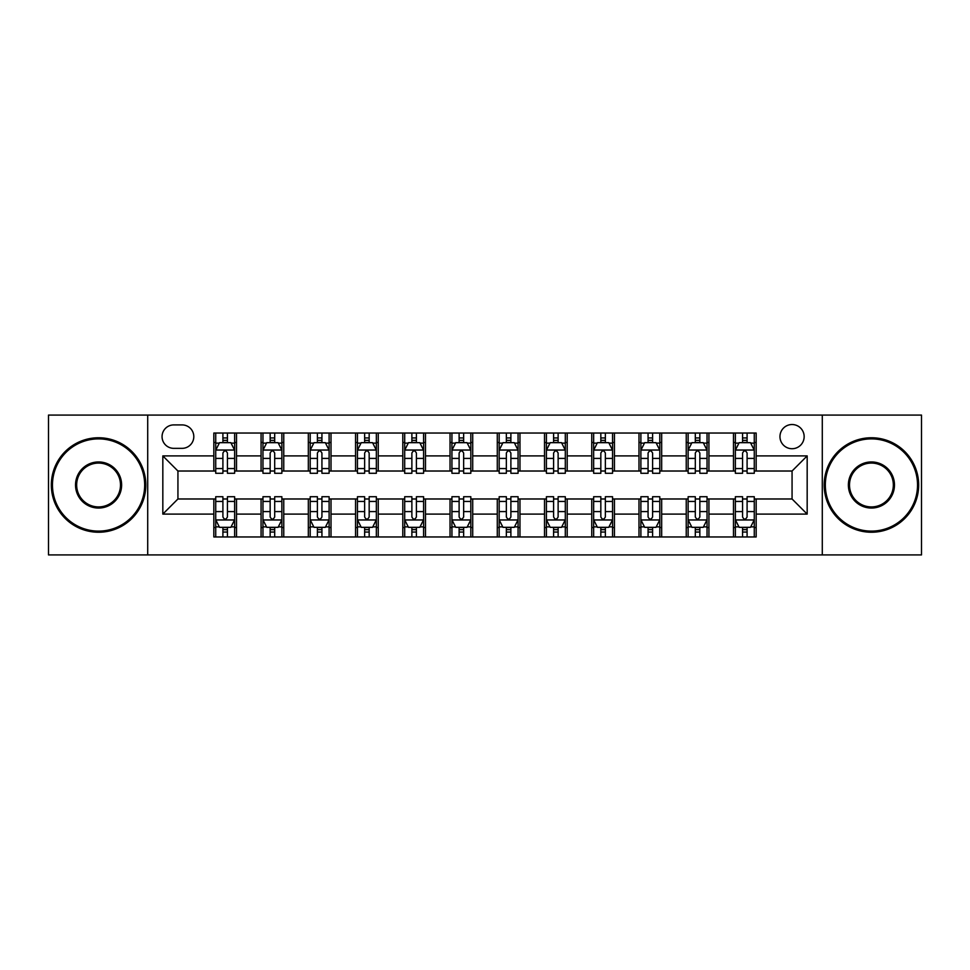 <?xml version="1.0" encoding="UTF-8"?>
<svg xmlns="http://www.w3.org/2000/svg" width="970" height="970" viewBox="0 0 970 970"><rect width="100%" height="100%" fill="white"/><g stroke="black" fill="none" stroke-linecap="round" stroke-linejoin="round"><path stroke-width="1.45" d="M792.066 424.533A12.089 12.089 0 0 0 779.965 436.621A12.089 12.089 0 0 0 792.066 448.722A12.089 12.089 0 0 0 804.154 436.621A12.089 12.089 0 0 0 792.066 424.533M822.293 554.913L921.5 554.913L921.5 415.087L822.293 415.087L822.293 554.913L147.707 554.913L147.707 415.087L48.5 415.087L48.5 554.913L147.707 554.913M173.775 448.346L182.093 448.346A11.713 11.713 0 0 0 193.806 436.621A11.713 11.713 0 0 0 182.093 424.908L173.775 424.908A11.713 11.713 0 0 0 162.063 436.621A11.713 11.713 0 0 0 173.775 448.346M822.293 415.087L147.707 415.087M213.837 514.1L162.827 514.1L162.827 455.9L213.837 455.9L213.837 471.02L177.934 471.02L177.934 498.98L213.837 498.98L213.837 536.968L756.163 536.968L756.163 498.98L792.066 498.98L792.066 471.02L756.163 471.02L756.163 455.9L807.173 455.9L807.173 514.1L756.163 514.1M756.163 455.9L756.163 433.032L213.837 433.032L213.837 455.9M733.49 433.032L733.49 471.02L735.369 471.02M742.559 471.02L747.094 471.02M754.272 471.02L756.163 471.02M733.49 471.02L707.033 471.02M686.239 433.032L686.239 471.02L688.13 471.02M695.308 471.02L699.843 471.02M686.239 471.02L659.794 471.02M639 433.032L639 471.02L640.891 471.02M648.069 471.02L652.604 471.02M639 471.02L612.543 471.02M591.761 433.032L591.761 471.02L593.652 471.02M600.83 471.02L605.365 471.02M591.761 471.02L565.304 471.02M544.522 433.032L544.522 471.02L546.413 471.02M553.591 471.02L558.126 471.02M544.522 471.02L518.065 471.02M497.283 433.032L497.283 471.02L499.174 471.02M506.352 471.02L510.887 471.02M497.283 471.02L470.826 471.02M450.044 433.032L450.044 471.02L451.935 471.02M459.113 471.02L463.648 471.02M450.044 471.02L423.587 471.02M402.805 433.032L402.805 471.02L404.696 471.02M411.874 471.02L416.409 471.02M402.805 471.02L376.348 471.02M355.566 433.032L355.566 471.02L357.457 471.02M364.635 471.02L369.17 471.02M355.566 471.02L329.109 471.02M308.327 433.032L308.327 471.02L310.206 471.02M317.396 471.02L321.931 471.02M308.327 471.02L281.87 471.02M261.075 433.032L261.075 471.02L262.967 471.02M270.157 471.02L274.692 471.02M261.075 471.02L234.631 471.02M213.837 471.02L215.728 471.02M222.906 471.02L227.441 471.02M213.837 498.98L215.728 498.98M222.906 498.98L227.441 498.98M234.631 498.98L236.51 498.98L236.51 536.968M262.967 498.98L236.51 498.98M270.157 498.98L274.692 498.98M281.87 498.98L283.761 498.98L283.761 536.968M310.206 498.98L283.761 498.98M317.396 498.98L321.931 498.98M329.109 498.98L331 498.98L331 536.968M357.457 498.98L331 498.98M364.635 498.98L369.17 498.98M376.348 498.98L378.239 498.98L378.239 536.968M404.696 498.98L378.239 498.98M411.874 498.98L416.409 498.98M423.587 498.98L425.478 498.98L425.478 536.968M451.935 498.98L425.478 498.98M459.113 498.98L463.648 498.98M470.826 498.98L472.717 498.98L472.717 536.968M499.174 498.98L472.717 498.98M506.352 498.98L510.887 498.98M518.065 498.98L519.956 498.98L519.956 536.968M546.413 498.98L519.956 498.98M553.591 498.98L558.126 498.98M565.304 498.98L567.195 498.98L567.195 536.968M593.652 498.98L567.195 498.98M600.83 498.98L605.365 498.98M612.543 498.98L614.434 498.98L614.434 536.968M640.891 498.98L614.434 498.98M648.069 498.98L652.604 498.98M659.794 498.98L661.673 498.98L661.673 536.968M688.13 498.98L661.673 498.98M695.308 498.98L699.843 498.98M707.033 498.98L708.924 498.98L708.924 536.968M735.369 498.98L708.924 498.98M742.559 498.98L747.094 498.98M754.272 498.98L756.163 498.98M236.51 433.032L236.51 471.02M213.837 442.49L215.728 442.49M222.906 442.49L227.441 442.49M234.631 442.49L236.51 442.49M213.837 527.51L215.728 527.51M222.906 527.51L227.441 527.51M234.631 527.51L236.51 527.51M261.075 498.98L261.075 536.968M283.761 433.032L283.761 471.02M261.075 442.49L262.967 442.49M270.157 442.49L274.692 442.49M281.87 442.49L283.761 442.49M261.075 527.51L262.967 527.51M270.157 527.51L274.692 527.51M281.87 527.51L283.761 527.51M308.327 498.98L308.327 536.968M308.327 527.51L310.206 527.51M317.396 527.51L321.931 527.51M329.109 527.51L331 527.51M331 433.032L331 471.02M308.327 442.49L310.206 442.49M317.396 442.49L321.931 442.49M329.109 442.49L331 442.49M355.566 498.98L355.566 536.968M355.566 527.51L357.457 527.51M364.635 527.51L369.17 527.51M376.348 527.51L378.239 527.51M378.239 433.032L378.239 471.02M355.566 442.49L357.457 442.49M364.635 442.49L369.17 442.49M376.348 442.49L378.239 442.49M402.805 498.98L402.805 536.968M402.805 527.51L404.696 527.51M411.874 527.51L416.409 527.51M423.587 527.51L425.478 527.51M425.478 433.032L425.478 471.02M402.805 442.49L404.696 442.49M411.874 442.49L416.409 442.49M423.587 442.49L425.478 442.49M450.044 498.98L450.044 536.968M450.044 527.51L451.935 527.51M459.113 527.51L463.648 527.51M470.826 527.51L472.717 527.51M472.717 433.032L472.717 471.02M450.044 442.49L451.935 442.49M459.113 442.49L463.648 442.49M470.826 442.49L472.717 442.49M497.283 498.98L497.283 536.968M497.283 527.51L499.174 527.51M506.352 527.51L510.887 527.51M518.065 527.51L519.956 527.51M519.956 433.032L519.956 471.02M497.283 442.49L499.174 442.49M506.352 442.49L510.887 442.49M518.065 442.49L519.956 442.49M544.522 498.98L544.522 536.968M544.522 527.51L546.413 527.51M553.591 527.51L558.126 527.51M565.304 527.51L567.195 527.51M567.195 433.032L567.195 471.02M544.522 442.49L546.413 442.49M553.591 442.49L558.126 442.49M565.304 442.49L567.195 442.49M591.761 498.98L591.761 536.968M591.761 527.51L593.652 527.51M600.83 527.51L605.365 527.51M612.543 527.51L614.434 527.51M614.434 433.032L614.434 471.02M591.761 442.49L593.652 442.49M600.83 442.49L605.365 442.49M612.543 442.49L614.434 442.49M639 498.98L639 536.968M639 527.51L640.891 527.51M648.069 527.51L652.604 527.51M659.794 527.51L661.673 527.51M661.673 433.032L661.673 471.02M639 442.49L640.891 442.49M648.069 442.49L652.604 442.49M659.794 442.49L661.673 442.49M686.239 498.98L686.239 536.968M686.239 527.51L688.13 527.51M695.308 527.51L699.843 527.51M707.033 527.51L708.924 527.51M708.924 433.032L708.924 471.02M686.239 442.49L688.13 442.49M695.308 442.49L699.843 442.49M707.033 442.49L708.924 442.49M733.49 498.98L733.49 536.968M733.49 527.51L735.369 527.51M742.559 527.51L747.094 527.51M754.272 527.51L756.163 527.51M733.49 442.49L735.369 442.49M742.559 442.49L747.094 442.49M754.272 442.49L756.163 442.49M177.934 471.02L162.827 455.9M177.934 498.98L162.827 514.1M807.173 455.9L792.066 471.02M807.173 514.1L792.066 498.98M227.441 437.943L222.906 437.943M234.631 468.546L227.441 468.546L227.441 473.287L234.631 473.287L234.631 450.225L230.848 442.672L219.511 442.672L215.728 450.225L215.728 473.287L222.906 473.287L222.906 468.546L215.728 468.546M215.728 450.225L215.728 433.032M234.631 450.225L234.631 433.032M222.906 442.672L222.906 433.032M227.441 433.032L227.441 442.672M227.441 468.546L227.441 453.063C225.937 450.153 224.422 450.153 222.906 453.063L222.906 468.546M222.906 532.057L227.441 532.057M215.728 501.454L222.906 501.454L222.906 496.713L215.728 496.713L215.728 519.774L219.511 527.328L230.848 527.328L234.631 519.774L234.631 496.713L227.441 496.713L227.441 501.454L234.631 501.454M234.631 519.774L234.631 536.968M215.728 519.774L215.728 536.968M227.441 527.328L227.441 536.968M222.906 536.968L222.906 527.328M222.906 501.454L222.906 516.937C224.422 519.847 225.937 519.847 227.441 516.937L227.441 501.454M274.692 437.943L270.157 437.943M281.87 468.546L274.692 468.546L274.692 473.287L281.87 473.287L281.87 450.225L278.087 442.672L266.75 442.672L262.967 450.225L262.967 473.287L270.157 473.287L270.157 468.546L262.967 468.546M262.967 450.225L262.967 433.032M281.87 450.225L281.87 433.032M270.157 442.672L270.157 433.032M274.692 433.032L274.692 442.672M274.692 468.546L274.692 453.063C273.176 450.153 271.661 450.153 270.157 453.063L270.157 468.546M321.931 437.943L317.396 437.943M329.109 468.546L321.931 468.546L321.931 473.287L329.109 473.287L329.109 450.225L325.326 442.672L313.989 442.672L310.206 450.225L310.206 473.287L317.396 473.287L317.396 468.546L310.206 468.546M310.206 450.225L310.206 433.032M329.109 450.225L329.109 433.032M317.396 442.672L317.396 433.032M321.931 433.032L321.931 442.672M321.931 468.546L321.931 453.063C320.415 450.153 318.9 450.153 317.396 453.063L317.396 468.546M369.17 437.943L364.635 437.943M376.348 468.546L369.17 468.546L369.17 473.287L376.348 473.287L376.348 450.225L372.565 442.672L361.228 442.672L357.457 450.225L357.457 473.287L364.635 473.287L364.635 468.546L357.457 468.546M357.457 450.225L357.457 433.032M376.348 450.225L376.348 433.032M364.635 442.672L364.635 433.032M369.17 433.032L369.17 442.672M369.17 468.546L369.17 453.063C367.654 450.153 366.151 450.153 364.635 453.063L364.635 468.546M270.157 532.057L274.692 532.057M262.967 501.454L270.157 501.454L270.157 496.713L262.967 496.713L262.967 519.774L266.75 527.328L278.087 527.328L281.87 519.774L281.87 496.713L274.692 496.713L274.692 501.454L281.87 501.454M281.87 519.774L281.87 536.968M262.967 519.774L262.967 536.968M274.692 527.328L274.692 536.968M270.157 536.968L270.157 527.328M270.157 501.454L270.157 516.937C271.661 519.847 273.176 519.847 274.692 516.937L274.692 501.454M317.396 532.057L321.931 532.057M310.206 501.454L317.396 501.454L317.396 496.713L310.206 496.713L310.206 519.774L313.989 527.328L325.326 527.328L329.109 519.774L329.109 496.713L321.931 496.713L321.931 501.454L329.109 501.454M329.109 519.774L329.109 536.968M310.206 519.774L310.206 536.968M321.931 527.328L321.931 536.968M317.396 536.968L317.396 527.328M317.396 501.454L317.396 516.937C318.9 519.847 320.415 519.847 321.931 516.937L321.931 501.454M364.635 532.057L369.17 532.057M357.457 501.454L364.635 501.454L364.635 496.713L357.457 496.713L357.457 519.774L361.228 527.328L372.565 527.328L376.348 519.774L376.348 496.713L369.17 496.713L369.17 501.454L376.348 501.454M376.348 519.774L376.348 536.968M357.457 519.774L357.457 536.968M369.17 527.328L369.17 536.968M364.635 536.968L364.635 527.328M364.635 501.454L364.635 516.937C366.139 519.847 367.654 519.847 369.17 516.937L369.17 501.454M416.409 437.943L411.874 437.943M423.587 468.546L416.409 468.546L416.409 473.287L423.587 473.287L423.587 450.225L419.804 442.672L408.467 442.672L404.696 450.225L404.696 473.287L411.874 473.287L411.874 468.546L404.696 468.546M404.696 450.225L404.696 433.032M423.587 450.225L423.587 433.032M411.874 442.672L411.874 433.032M416.409 433.032L416.409 442.672M416.409 468.546L416.409 453.063C414.893 450.153 413.39 450.153 411.874 453.063L411.874 468.546M411.874 532.057L416.409 532.057M404.696 501.454L411.874 501.454L411.874 496.713L404.696 496.713L404.696 519.774L408.467 527.328L419.804 527.328L423.587 519.774L423.587 496.713L416.409 496.713L416.409 501.454L423.587 501.454M423.587 519.774L423.587 536.968M404.696 519.774L404.696 536.968M416.409 527.328L416.409 536.968M411.874 536.968L411.874 527.328M411.874 501.454L411.874 516.937C413.378 519.847 414.893 519.847 416.409 516.937L416.409 501.454M98.576 438.889A46.111 46.111 0 0 0 52.465 485A46.111 46.111 0 0 0 98.576 531.111A46.111 46.111 0 0 0 144.675 485A46.111 46.111 0 0 0 98.576 438.889M98.576 532.239A47.239 47.239 0 0 1 51.337 485A47.239 47.239 0 0 1 98.576 437.761A47.239 47.239 0 0 1 145.815 485A47.239 47.239 0 0 1 98.576 532.239M98.576 461.95A23.05 23.05 0 0 1 121.626 485A23.05 23.05 0 0 1 98.576 508.05A23.05 23.05 0 0 1 75.527 485A23.05 23.05 0 0 1 98.576 461.95M98.576 506.922A21.922 21.922 0 0 0 120.498 485A21.922 21.922 0 0 0 98.576 463.078A21.922 21.922 0 0 0 76.654 485A21.922 21.922 0 0 0 98.576 506.922M871.424 438.889A46.111 46.111 0 0 0 825.324 485A46.111 46.111 0 0 0 871.424 531.111A46.111 46.111 0 0 0 917.535 485A46.111 46.111 0 0 0 871.424 438.889M871.424 532.239A47.239 47.239 0 0 1 824.185 485A47.239 47.239 0 0 1 871.424 437.761A47.239 47.239 0 0 1 918.663 485A47.239 47.239 0 0 1 871.424 532.239M871.424 461.95A23.05 23.05 0 0 1 894.473 485A23.05 23.05 0 0 1 871.424 508.05A23.05 23.05 0 0 1 848.374 485A23.05 23.05 0 0 1 871.424 461.95M871.424 506.922A21.922 21.922 0 0 0 893.346 485A21.922 21.922 0 0 0 871.424 463.078A21.922 21.922 0 0 0 849.502 485A21.922 21.922 0 0 0 871.424 506.922M463.648 437.943L459.113 437.943M470.826 468.546L463.648 468.546L463.648 473.287L470.826 473.287L470.826 450.225L467.043 442.672L455.706 442.672L451.935 450.225L451.935 473.287L459.113 473.287L459.113 468.546L451.935 468.546M451.935 450.225L451.935 433.032M470.826 450.225L470.826 433.032M459.113 442.672L459.113 433.032M463.648 433.032L463.648 442.672M463.648 468.546L463.648 453.063C462.132 450.153 460.629 450.153 459.113 453.063L459.113 468.546M510.887 437.943L506.352 437.943M518.065 468.546L510.887 468.546L510.887 473.287L518.065 473.287L518.065 450.225L514.294 442.672L502.957 442.672L499.174 450.225L499.174 473.287L506.352 473.287L506.352 468.546L499.174 468.546M499.174 450.225L499.174 433.032M518.065 450.225L518.065 433.032M506.352 442.672L506.352 433.032M510.887 433.032L510.887 442.672M510.887 468.546L510.887 453.063C509.383 450.153 507.868 450.153 506.352 453.063L506.352 468.546M558.126 437.943L553.591 437.943M565.304 468.546L558.126 468.546L558.126 473.287L565.304 473.287L565.304 450.225L561.533 442.672L550.196 442.672L546.413 450.225L546.413 473.287L553.591 473.287L553.591 468.546L546.413 468.546M546.413 450.225L546.413 433.032M565.304 450.225L565.304 433.032M553.591 442.672L553.591 433.032M558.126 433.032L558.126 442.672M558.126 468.546L558.126 453.063C556.622 450.153 555.107 450.153 553.591 453.063L553.591 468.546M459.113 532.057L463.648 532.057M451.935 501.454L459.113 501.454L459.113 496.713L451.935 496.713L451.935 519.774L455.706 527.328L467.043 527.328L470.826 519.774L470.826 496.713L463.648 496.713L463.648 501.454L470.826 501.454M470.826 519.774L470.826 536.968M451.935 519.774L451.935 536.968M463.648 527.328L463.648 536.968M459.113 536.968L459.113 527.328M459.113 501.454L459.113 516.937C460.617 519.847 462.132 519.847 463.648 516.937L463.648 501.454M506.352 532.057L510.887 532.057M499.174 501.454L506.352 501.454L506.352 496.713L499.174 496.713L499.174 519.774L502.957 527.328L514.294 527.328L518.065 519.774L518.065 496.713L510.887 496.713L510.887 501.454L518.065 501.454M518.065 519.774L518.065 536.968M499.174 519.774L499.174 536.968M510.887 527.328L510.887 536.968M506.352 536.968L506.352 527.328M506.352 501.454L506.352 516.937C507.868 519.847 509.371 519.847 510.887 516.937L510.887 501.454M553.591 532.057L558.126 532.057M546.413 501.454L553.591 501.454L553.591 496.713L546.413 496.713L546.413 519.774L550.196 527.328L561.533 527.328L565.304 519.774L565.304 496.713L558.126 496.713L558.126 501.454L565.304 501.454M565.304 519.774L565.304 536.968M546.413 519.774L546.413 536.968M558.126 527.328L558.126 536.968M553.591 536.968L553.591 527.328M553.591 501.454L553.591 516.937C555.107 519.847 556.61 519.847 558.126 516.937L558.126 501.454M605.365 437.943L600.83 437.943M612.543 468.546L605.365 468.546L605.365 473.287L612.543 473.287L612.543 450.225L608.772 442.672L597.435 442.672L593.652 450.225L593.652 473.287L600.83 473.287L600.83 468.546L593.652 468.546M593.652 450.225L593.652 433.032M612.543 450.225L612.543 433.032M600.83 442.672L600.83 433.032M605.365 433.032L605.365 442.672M605.365 468.546L605.365 453.063C603.861 450.153 602.346 450.153 600.83 453.063L600.83 468.546M600.83 532.057L605.365 532.057M593.652 501.454L600.83 501.454L600.83 496.713L593.652 496.713L593.652 519.774L597.435 527.328L608.772 527.328L612.543 519.774L612.543 496.713L605.365 496.713L605.365 501.454L612.543 501.454M612.543 519.774L612.543 536.968M593.652 519.774L593.652 536.968M605.365 527.328L605.365 536.968M600.83 536.968L600.83 527.328M600.83 501.454L600.83 516.937C602.346 519.847 603.849 519.847 605.365 516.937L605.365 501.454M652.604 437.943L648.069 437.943M659.794 468.546L652.604 468.546L652.604 473.287L659.794 473.287L659.794 450.225L656.011 442.672L644.674 442.672L640.891 450.225L640.891 473.287L648.069 473.287L648.069 468.546L640.891 468.546M640.891 450.225L640.891 433.032M659.794 450.225L659.794 433.032M648.069 442.672L648.069 433.032M652.604 433.032L652.604 442.672M652.604 468.546L652.604 453.063C651.1 450.153 649.585 450.153 648.069 453.063L648.069 468.546M648.069 532.057L652.604 532.057M640.891 501.454L648.069 501.454L648.069 496.713L640.891 496.713L640.891 519.774L644.674 527.328L656.011 527.328L659.794 519.774L659.794 496.713L652.604 496.713L652.604 501.454L659.794 501.454M659.794 519.774L659.794 536.968M640.891 519.774L640.891 536.968M652.604 527.328L652.604 536.968M648.069 536.968L648.069 527.328M648.069 501.454L648.069 516.937C649.585 519.847 651.1 519.847 652.604 516.937L652.604 501.454M699.843 437.943L695.308 437.943M707.033 468.546L699.843 468.546L699.843 473.287L707.033 473.287L707.033 450.225L703.25 442.672L691.913 442.672L688.13 450.225L688.13 473.287L695.308 473.287L695.308 468.546L688.13 468.546M688.13 450.225L688.13 433.032M707.033 450.225L707.033 433.032M695.308 442.672L695.308 433.032M699.843 433.032L699.843 442.672M699.843 468.546L699.843 453.063C698.339 450.153 696.824 450.153 695.308 453.063L695.308 468.546M695.308 532.057L699.843 532.057M688.13 501.454L695.308 501.454L695.308 496.713L688.13 496.713L688.13 519.774L691.913 527.328L703.25 527.328L707.033 519.774L707.033 496.713L699.843 496.713L699.843 501.454L707.033 501.454M707.033 519.774L707.033 536.968M688.13 519.774L688.13 536.968M699.843 527.328L699.843 536.968M695.308 536.968L695.308 527.328M695.308 501.454L695.308 516.937C696.824 519.847 698.339 519.847 699.843 516.937L699.843 501.454M747.094 437.943L742.559 437.943M754.272 468.546L747.094 468.546L747.094 473.287L754.272 473.287L754.272 450.225L750.489 442.672L739.152 442.672L735.369 450.225L735.369 473.287L742.559 473.287L742.559 468.546L735.369 468.546M735.369 450.225L735.369 433.032M754.272 450.225L754.272 433.032M742.559 442.672L742.559 433.032M747.094 433.032L747.094 442.672M747.094 468.546L747.094 453.063C745.578 450.153 744.063 450.153 742.559 453.063L742.559 468.546M742.559 532.057L747.094 532.057M735.369 501.454L742.559 501.454L742.559 496.713L735.369 496.713L735.369 519.774L739.152 527.328L750.489 527.328L754.272 519.774L754.272 496.713L747.094 496.713L747.094 501.454L754.272 501.454M754.272 519.774L754.272 536.968M735.369 519.774L735.369 536.968M747.094 527.328L747.094 536.968M742.559 536.968L742.559 527.328M742.559 501.454L742.559 516.937C744.063 519.847 745.578 519.847 747.094 516.937L747.094 501.454M261.075 514.1L236.51 514.1M261.075 455.9L236.51 455.9M308.327 455.9L283.761 455.9M308.327 514.1L283.761 514.1M355.566 455.9L331 455.9M355.566 514.1L331 514.1M402.805 455.9L378.239 455.9M402.805 514.1L378.239 514.1M450.044 455.9L425.478 455.9M450.044 514.1L425.478 514.1M497.283 455.9L472.717 455.9M497.283 514.1L472.717 514.1M544.522 455.9L519.956 455.9M544.522 514.1L519.956 514.1M591.761 455.9L567.195 455.9M591.761 514.1L567.195 514.1M639 455.9L614.434 455.9M639 514.1L614.434 514.1M686.239 455.9L661.673 455.9M686.239 514.1L661.673 514.1M733.49 455.9L708.924 455.9M733.49 514.1L708.924 514.1M234.534 450.044L215.825 450.044M215.728 443.12L219.281 443.12M231.078 443.12L234.631 443.12M222.906 458.41L215.728 458.41M234.631 458.41L227.441 458.41M227.441 440.356L222.906 440.356M215.825 519.956L234.534 519.956M234.631 526.88L231.078 526.88M219.281 526.88L215.728 526.88M227.441 511.59L234.631 511.59M215.728 511.59L222.906 511.59M222.906 529.644L227.441 529.644M281.773 450.044L263.064 450.044M262.967 443.12L266.52 443.12M278.317 443.12L281.87 443.12M270.157 458.41L262.967 458.41M281.87 458.41L274.692 458.41M274.692 440.356L270.157 440.356M329.012 450.044L310.303 450.044M310.206 443.12L313.759 443.12M325.556 443.12L329.109 443.12M317.396 458.41L310.206 458.41M329.109 458.41L321.931 458.41M321.931 440.356L317.396 440.356M376.251 450.044L357.542 450.044M357.457 443.12L361.01 443.12M372.795 443.12L376.348 443.12M364.635 458.41L357.457 458.41M376.348 458.41L369.17 458.41M369.17 440.356L364.635 440.356M263.064 519.956L281.773 519.956M281.87 526.88L278.317 526.88M266.52 526.88L262.967 526.88M274.692 511.59L281.87 511.59M262.967 511.59L270.157 511.59M270.157 529.644L274.692 529.644M310.303 519.956L329.012 519.956M329.109 526.88L325.556 526.88M313.759 526.88L310.206 526.88M321.931 511.59L329.109 511.59M310.206 511.59L317.396 511.59M317.396 529.644L321.931 529.644M357.542 519.956L376.251 519.956M376.348 526.88L372.795 526.88M361.01 526.88L357.457 526.88M369.17 511.59L376.348 511.59M357.457 511.59L364.635 511.59M364.635 529.644L369.17 529.644M423.49 450.044L404.781 450.044M404.696 443.12L408.249 443.12M420.034 443.12L423.587 443.12M411.874 458.41L404.696 458.41M423.587 458.41L416.409 458.41M416.409 440.356L411.874 440.356M404.781 519.956L423.49 519.956M423.587 526.88L420.034 526.88M408.249 526.88L404.696 526.88M416.409 511.59L423.587 511.59M404.696 511.59L411.874 511.59M411.874 529.644L416.409 529.644M470.729 450.044L452.032 450.044M451.935 443.12L455.488 443.12M467.273 443.12L470.826 443.12M459.113 458.41L451.935 458.41M470.826 458.41L463.648 458.41M463.648 440.356L459.113 440.356M517.968 450.044L499.271 450.044M499.174 443.12L502.727 443.12M514.512 443.12L518.065 443.12M506.352 458.41L499.174 458.41M518.065 458.41L510.887 458.41M510.887 440.356L506.352 440.356M565.219 450.044L546.51 450.044M546.413 443.12L549.966 443.12M561.751 443.12L565.304 443.12M553.591 458.41L546.413 458.41M565.304 458.41L558.126 458.41M558.126 440.356L553.591 440.356M452.032 519.956L470.729 519.956M470.826 526.88L467.273 526.88M455.488 526.88L451.935 526.88M463.648 511.59L470.826 511.59M451.935 511.59L459.113 511.59M459.113 529.644L463.648 529.644M499.271 519.956L517.968 519.956M518.065 526.88L514.512 526.88M502.727 526.88L499.174 526.88M510.887 511.59L518.065 511.59M499.174 511.59L506.352 511.59M506.352 529.644L510.887 529.644M546.51 519.956L565.219 519.956M565.304 526.88L561.751 526.88M549.966 526.88L546.413 526.88M558.126 511.59L565.304 511.59M546.413 511.59L553.591 511.59M553.591 529.644L558.126 529.644M612.458 450.044L593.749 450.044M593.652 443.12L597.205 443.12M608.99 443.12L612.543 443.12M600.83 458.41L593.652 458.41M612.543 458.41L605.365 458.41M605.365 440.356L600.83 440.356M593.749 519.956L612.458 519.956M612.543 526.88L608.99 526.88M597.205 526.88L593.652 526.88M605.365 511.59L612.543 511.59M593.652 511.59L600.83 511.59M600.83 529.644L605.365 529.644M659.697 450.044L640.988 450.044M640.891 443.12L644.444 443.12M656.241 443.12L659.794 443.12M648.069 458.41L640.891 458.41M659.794 458.41L652.604 458.41M652.604 440.356L648.069 440.356M640.988 519.956L659.697 519.956M659.794 526.88L656.241 526.88M644.444 526.88L640.891 526.88M652.604 511.59L659.794 511.59M640.891 511.59L648.069 511.59M648.069 529.644L652.604 529.644M706.936 450.044L688.227 450.044M688.13 443.12L691.683 443.12M703.48 443.12L707.033 443.12M695.308 458.41L688.13 458.41M707.033 458.41L699.843 458.41M699.843 440.356L695.308 440.356M688.227 519.956L706.936 519.956M707.033 526.88L703.48 526.88M691.683 526.88L688.13 526.88M699.843 511.59L707.033 511.59M688.13 511.59L695.308 511.59M695.308 529.644L699.843 529.644M754.175 450.044L735.466 450.044M735.369 443.12L738.922 443.12M750.719 443.12L754.272 443.12M742.559 458.41L735.369 458.41M754.272 458.41L747.094 458.41M747.094 440.356L742.559 440.356M735.466 519.956L754.175 519.956M754.272 526.88L750.719 526.88M738.922 526.88L735.369 526.88M747.094 511.59L754.272 511.59M735.369 511.59L742.559 511.59M742.559 529.644L747.094 529.644"/></g></svg>
